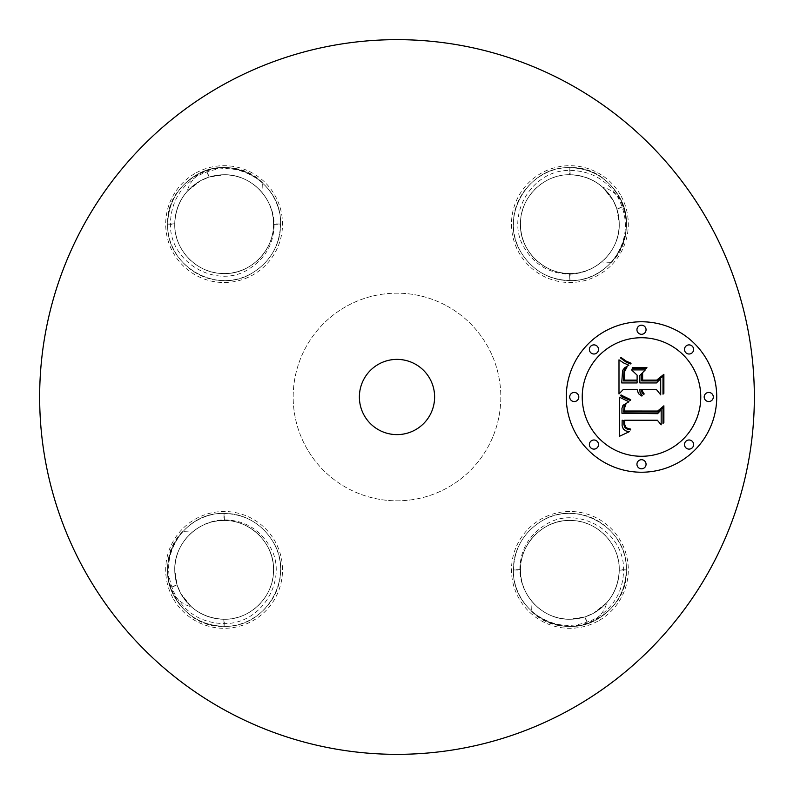 <?xml version="1.0" encoding="UTF-8"?>
<svg xmlns="http://www.w3.org/2000/svg" width="794" height="794" viewBox="0 0 794 794"><rect width="100%" height="100%" fill="white"/><g stroke="black" fill="none" stroke-linecap="round" stroke-linejoin="round"><path stroke-width="0.6" stroke-dasharray="3.97 2.98" d="M526.561 247.778A49.377 49.377 0 0 1 546.222 180.784A49.377 49.377 0 0 1 613.216 200.435A49.377 49.377 0 0 1 593.565 267.439A49.377 49.377 0 0 1 526.561 247.778M616.948 209.159L623.548 206.678L616.749 208.544L613.216 200.435C603.49 184.069 589.158 175.504 570.211 174.74C543.781 173.826 519.772 197.666 520.517 224.107C519.772 250.378 543.453 274.039 569.566 273.483C596.096 274.357 619.975 250.537 619.26 224.107L616.948 209.159L613.216 200.435L602.666 187.185L613.216 200.435C617.216 207.83 619.231 215.72 619.26 224.107C620.025 250.606 595.897 274.406 569.566 273.483C542.729 273.93 519.256 249.078 520.517 224.107C519.752 197.617 543.88 173.817 570.211 174.74C589.376 175.722 603.708 184.287 613.216 200.435C617.216 207.83 619.231 215.72 619.26 224.107C619.241 215.74 617.226 207.849 613.216 200.435C617.216 207.83 619.231 215.72 619.26 224.107C619.241 215.74 617.226 207.849 613.216 200.435C617.216 207.83 619.231 215.72 619.26 224.107C618.744 241.991 611.043 255.926 596.145 265.93C588.314 271.052 579.66 273.791 570.181 274.138C550.54 274.029 535.444 265.553 524.884 248.701C504.627 218.221 530.025 169.866 569.764 170.402C590.885 170.779 607.003 179.901 618.129 197.756C629.692 220.464 627.439 241.991 611.37 262.367C645.155 229.645 617.345 165.202 569.894 167.683C528.04 165.896 498.553 216.97 521.023 252.323C532.288 270.426 548.575 279.835 569.894 280.53C611.737 282.327 641.224 231.243 618.754 195.9C607.489 177.796 591.202 168.388 569.894 167.683C528.04 165.896 498.553 216.97 521.023 252.323C532.288 270.426 548.575 279.835 569.894 280.53C606.854 281.86 636.242 241.426 623.548 206.678A29.477 29.477 0 0 0 602.666 187.185M616.749 208.544L619.26 224.107C620.005 250.557 595.996 274.396 569.566 273.483C542.729 273.93 519.256 249.078 520.517 224.107C519.752 250.606 543.88 274.406 570.211 273.483C596.522 273.99 619.955 250.299 619.26 224.107C620.025 250.219 596.453 274.039 570.211 273.483C543.126 274.287 519.236 249.326 520.517 224.107C519.772 197.845 543.453 174.184 569.566 174.74C543.324 174.184 519.752 198.004 520.517 224.107C519.752 197.617 543.88 173.817 570.211 174.74C589.376 175.722 603.708 184.287 613.216 200.435C617.216 207.83 619.231 215.72 619.26 224.107C620.005 250.557 595.996 274.396 569.566 273.483C542.729 273.93 519.256 249.078 520.517 224.107C519.772 250.378 543.453 274.039 569.566 273.483C595.996 274.396 620.005 250.557 619.26 224.107C620.025 250.219 596.453 274.039 570.211 273.483C543.126 274.287 519.236 249.326 520.517 224.107C519.772 197.666 543.781 173.826 570.211 174.74C589.376 175.722 603.708 184.287 613.216 200.435C617.216 207.83 619.231 215.72 619.26 224.107C620.025 250.219 596.453 274.039 570.211 273.483C543.116 274.287 519.236 249.326 520.517 224.107C519.752 198.004 543.324 174.184 569.566 174.74C589.029 175.514 603.579 184.079 613.216 200.435C617.216 207.83 619.231 215.72 619.26 224.107C620.005 250.557 595.996 274.396 569.566 273.483C542.729 273.93 519.256 249.078 520.517 224.107C519.772 197.666 543.781 173.826 570.211 174.74C589.376 175.722 603.708 184.287 613.216 200.435C617.216 207.83 619.231 215.72 619.26 224.107C620.025 250.219 596.453 274.039 570.211 273.483C543.126 274.287 519.236 249.326 520.517 224.107C519.752 198.004 543.324 174.184 569.566 174.74C589.029 175.514 603.579 184.079 613.216 200.435C617.216 207.83 619.231 215.72 619.26 224.107C620.005 250.557 595.996 274.396 569.566 273.483C542.729 273.93 519.256 249.078 520.517 224.107C519.772 197.666 543.781 173.826 570.211 174.74C589.376 175.722 603.708 184.287 613.216 200.435C617.216 207.83 619.231 215.72 619.26 224.107C620.025 250.219 596.453 274.039 570.211 273.483C543.126 274.287 519.236 249.326 520.517 224.107C519.752 198.004 543.324 174.184 569.566 174.74C589.029 175.514 603.579 184.079 613.216 200.435C617.216 207.83 619.231 215.72 619.26 224.107C620.005 250.557 595.996 274.396 569.566 273.483C542.729 273.93 519.256 249.078 520.517 224.107C519.772 197.666 543.781 173.826 570.211 174.74C589.406 175.673 603.738 184.238 613.216 200.435C617.216 207.83 619.231 215.72 619.26 224.107C620.025 250.219 596.453 274.039 570.211 273.483C543.126 274.287 519.236 249.326 520.517 224.107C519.752 198.004 543.324 174.184 569.566 174.74C589.029 175.514 603.579 184.079 613.216 200.435C603.331 183.851 588.781 175.285 569.566 174.74C589.029 175.514 603.579 184.079 613.216 200.435C617.216 207.83 619.231 215.72 619.26 224.107C618.973 239.341 613.057 251.976 601.515 262.02L611.37 262.367M569.894 280.53L569.566 273.483L569.894 280.53C611.737 282.327 641.224 231.243 618.754 195.9C607.489 177.796 591.202 168.388 569.894 167.683C528.04 165.896 498.553 216.97 521.023 252.323C532.288 270.426 548.575 279.835 569.894 280.53C611.737 282.327 641.224 231.243 618.754 195.9C607.489 177.796 591.202 168.388 569.894 167.683C528.04 165.896 498.553 216.97 521.023 252.323C532.288 270.426 548.575 279.835 569.894 280.53C611.737 282.327 641.224 231.243 618.754 195.9C607.489 177.796 591.202 168.388 569.894 167.683C528.04 165.896 498.553 216.97 521.023 252.323C532.288 270.426 548.575 279.835 569.894 280.53C611.737 282.327 641.224 231.243 618.754 195.9C607.489 177.796 591.202 168.388 569.894 167.683C528.04 165.896 498.553 216.97 521.023 252.323C532.288 270.426 548.575 279.835 569.894 280.53C611.737 282.327 641.224 231.243 618.754 195.9C607.489 177.796 591.202 168.388 569.894 167.683C539.702 166.939 512.716 193.925 513.47 224.107C512.716 254.298 539.702 281.284 569.894 280.53C600.075 281.284 627.062 254.298 626.317 224.107C627.062 193.925 600.075 166.939 569.894 167.683C539.702 166.939 512.716 193.925 513.47 224.107C512.716 254.298 539.702 281.284 569.894 280.53L570.211 273.483M569.764 170.402L570.211 174.74C543.781 173.826 519.772 197.666 520.517 224.107C519.752 198.004 543.324 174.184 569.566 174.74C589.039 175.444 603.589 184.019 613.216 200.435C603.708 184.287 589.376 175.722 570.211 174.74L569.894 167.683L569.566 174.74M596.145 265.93A49.377 49.377 0 0 0 601.515 262.02M621.146 196.108A58.399 58.399 0 0 1 597.892 275.359A58.399 58.399 0 0 1 518.641 252.115A58.399 58.399 0 0 1 541.885 172.854A58.399 58.399 0 0 1 621.146 196.108M225.675 710.6A357.35 357.35 0 0 1 83.4 225.675A357.35 357.35 0 0 1 568.325 83.4A357.35 357.35 0 0 1 710.6 568.325A357.35 357.35 0 0 1 225.675 710.6M446.774 305.889A103.816 103.816 0 0 1 488.112 446.774A103.816 103.816 0 0 1 347.226 488.112A103.816 103.816 0 0 1 305.889 347.226A103.816 103.816 0 0 1 446.774 305.889A103.816 103.816 0 0 1 488.112 446.774A103.816 103.816 0 0 1 347.226 488.112A103.816 103.816 0 0 1 305.889 347.226A103.816 103.816 0 0 1 446.774 305.889M597.892 621.146A58.399 58.399 0 0 1 518.641 597.892A58.399 58.399 0 0 1 541.885 518.641A58.399 58.399 0 0 1 621.146 541.885A58.399 58.399 0 0 1 597.892 621.146M172.854 597.892A58.399 58.399 0 0 1 196.108 518.641A58.399 58.399 0 0 1 275.359 541.885A58.399 58.399 0 0 1 252.115 621.146A58.399 58.399 0 0 1 172.854 597.892M196.108 172.854A58.399 58.399 0 0 1 275.359 196.108A58.399 58.399 0 0 1 252.115 275.359A58.399 58.399 0 0 1 172.854 252.115A58.399 58.399 0 0 1 196.108 172.854M531.98 601.515A49.377 49.377 0 0 1 528.07 596.145C522.948 588.314 520.209 579.66 519.862 570.181C519.971 550.54 528.447 535.444 545.299 524.884C575.779 504.627 624.134 530.025 623.598 569.764C623.221 590.885 614.099 607.003 596.244 618.129C573.536 629.692 552.009 627.439 531.633 611.37L531.98 601.515C542.024 613.057 554.659 618.973 569.894 619.26C578.26 619.241 586.151 617.226 593.565 613.216A49.377 49.377 0 0 1 526.561 593.565A49.377 49.377 0 0 1 546.222 526.561A49.377 49.377 0 0 1 613.216 546.222A49.377 49.377 0 0 1 593.565 613.216C586.171 617.216 578.28 619.231 569.894 619.26C578.26 619.241 586.151 617.226 593.565 613.216C586.171 617.216 578.28 619.231 569.894 619.26C552.009 618.744 538.074 611.043 528.07 596.145M192.485 531.98A49.377 49.377 0 0 1 197.855 528.07C205.686 522.948 214.34 520.209 223.819 519.862C243.46 519.971 258.556 528.447 269.116 545.299C289.373 575.779 263.975 624.134 224.236 623.598C203.115 623.221 186.997 614.099 175.871 596.244C164.308 573.536 166.561 552.009 182.63 531.633L192.485 531.98C180.943 542.024 175.027 554.659 174.74 569.894C174.759 578.26 176.774 586.151 180.784 593.565A49.377 49.377 0 0 1 200.435 526.561A49.377 49.377 0 0 1 267.439 546.222A49.377 49.377 0 0 1 247.778 613.216A49.377 49.377 0 0 1 180.784 593.565C176.784 586.171 174.769 578.28 174.74 569.894C174.759 578.26 176.774 586.151 180.784 593.565C176.784 586.171 174.769 578.28 174.74 569.894C175.256 552.009 182.957 538.074 197.855 528.07M262.02 192.485A49.377 49.377 0 0 1 265.93 197.855C271.052 205.686 273.791 214.34 274.138 223.819C274.029 243.46 265.553 258.556 248.701 269.116C218.221 289.373 169.866 263.975 170.402 224.236C170.779 203.115 179.901 186.997 197.756 175.871C220.464 164.308 241.991 166.561 262.367 182.63L262.02 192.485C251.976 180.943 239.341 175.027 224.107 174.74C215.74 174.759 207.849 176.774 200.435 180.784A49.377 49.377 0 0 1 267.439 200.435A49.377 49.377 0 0 1 247.778 267.439A49.377 49.377 0 0 1 180.784 247.778A49.377 49.377 0 0 1 200.435 180.784C207.83 176.784 215.72 174.769 224.107 174.74C215.74 174.759 207.849 176.774 200.435 180.784C207.83 176.784 215.72 174.769 224.107 174.74C241.991 175.256 255.926 182.957 265.93 197.855M415.034 363.989A37.616 37.616 0 0 1 430.011 415.034A37.616 37.616 0 0 1 378.966 430.011A37.616 37.616 0 0 1 363.989 378.966A37.616 37.616 0 0 1 415.034 363.989M262.367 182.63C229.645 148.845 165.202 176.655 167.683 224.107C166.939 254.298 193.925 281.284 224.107 280.53C254.298 281.284 281.284 254.298 280.53 224.107C282.327 182.263 231.243 152.776 195.9 175.246C177.796 186.511 168.388 202.798 167.683 224.107C166.939 254.298 193.925 281.284 224.107 280.53C254.298 281.284 281.284 254.298 280.53 224.107C281.284 193.925 254.298 166.939 224.107 167.683C193.925 166.939 166.939 193.925 167.683 224.107L174.74 224.434C175.514 204.971 184.079 190.421 200.435 180.784L209.159 177.052L224.107 174.74C250.606 173.975 274.406 198.103 273.483 224.434C274.396 198.004 250.557 173.995 224.107 174.74L208.544 177.251L200.435 180.784C207.83 176.784 215.72 174.769 224.107 174.74C215.72 174.769 207.83 176.784 200.435 180.784C207.83 176.784 215.72 174.769 224.107 174.74C215.72 174.769 207.83 176.784 200.435 180.784C207.83 176.784 215.72 174.769 224.107 174.74C215.72 174.769 207.83 176.784 200.435 180.784C207.83 176.784 215.72 174.769 224.107 174.74C215.72 174.769 207.83 176.784 200.435 180.784C207.83 176.784 215.72 174.769 224.107 174.74C215.72 174.769 207.83 176.784 200.435 180.784C207.83 176.784 215.72 174.769 224.107 174.74C250.219 173.975 274.039 197.547 273.483 223.789C274.287 250.874 249.326 274.764 224.107 273.483C250.606 274.248 274.406 250.12 273.483 223.789C274.039 197.547 250.219 173.975 224.107 174.74C250.557 173.995 274.396 198.004 273.483 224.434C273.93 251.271 249.078 274.744 224.107 273.483C197.845 274.228 174.184 250.547 174.74 224.434C175.444 204.961 184.019 190.411 200.435 180.784C183.851 190.669 175.285 205.219 174.74 224.434C174.184 250.676 198.004 274.248 224.107 273.483C197.617 274.248 173.817 250.12 174.74 223.789C175.663 204.594 184.238 190.262 200.435 180.784C184.069 190.51 175.504 204.842 174.74 223.789C173.826 250.219 197.666 274.228 224.107 273.483C250.378 274.228 274.039 250.547 273.483 224.434C273.93 251.271 249.078 274.744 224.107 273.483C197.617 274.248 173.817 250.12 174.74 223.789C175.722 204.624 184.287 190.292 200.435 180.784L187.185 191.334A29.477 29.477 0 0 1 206.678 170.452L208.544 177.251M182.63 531.633C148.845 564.355 176.655 628.798 224.107 626.317C254.298 627.062 281.284 600.075 280.53 569.894C281.284 539.702 254.298 512.716 224.107 513.47C182.263 511.673 152.776 562.757 175.246 598.1C186.511 616.204 202.798 625.612 224.107 626.317C254.298 627.062 281.284 600.075 280.53 569.894C281.284 539.702 254.298 512.716 224.107 513.47C193.925 512.716 166.939 539.702 167.683 569.894C166.939 600.075 193.925 627.062 224.107 626.317L224.434 619.26C204.971 618.486 190.421 609.921 180.784 593.565L177.052 584.841L174.74 569.894C173.975 543.394 198.103 519.594 224.434 520.517C198.004 519.604 173.995 543.443 174.74 569.894L177.251 585.456L180.784 593.565C176.784 586.171 174.769 578.28 174.74 569.894C174.769 578.28 176.784 586.171 180.784 593.565C176.784 586.171 174.769 578.28 174.74 569.894C174.769 578.28 176.784 586.171 180.784 593.565C176.784 586.171 174.769 578.28 174.74 569.894C174.769 578.28 176.784 586.171 180.784 593.565C176.784 586.171 174.769 578.28 174.74 569.894C174.769 578.28 176.784 586.171 180.784 593.565C176.784 586.171 174.769 578.28 174.74 569.894C174.769 578.28 176.784 586.171 180.784 593.565C176.784 586.171 174.769 578.28 174.74 569.894C173.975 543.781 197.547 519.961 223.789 520.517C250.874 519.713 274.764 544.674 273.483 569.894C274.248 543.394 250.12 519.594 223.789 520.517C197.547 519.961 173.975 543.781 174.74 569.894C173.995 543.443 198.004 519.604 224.434 520.517C251.271 520.07 274.744 544.922 273.483 569.894C274.228 596.155 250.547 619.816 224.434 619.26C204.961 618.556 190.411 609.981 180.784 593.565C190.669 610.149 205.219 618.715 224.434 619.26C250.676 619.816 274.248 595.996 273.483 569.894C274.248 596.383 250.12 620.183 223.789 619.26C204.594 618.337 190.262 609.762 180.784 593.565C190.51 609.931 204.842 618.496 223.789 619.26C250.219 620.174 274.228 596.334 273.483 569.894C274.228 543.622 250.547 519.961 224.434 520.517C251.271 520.07 274.744 544.922 273.483 569.894C274.248 596.383 250.12 620.183 223.789 619.26C204.624 618.278 190.292 609.713 180.784 593.565L191.334 606.814A29.477 29.477 0 0 1 170.452 587.322L177.251 585.456M531.633 611.37C564.355 645.155 628.798 617.345 626.317 569.894C627.062 539.702 600.075 512.716 569.894 513.47C539.702 512.716 512.716 539.702 513.47 569.894C511.673 611.737 562.757 641.224 598.1 618.754C616.204 607.489 625.612 591.202 626.317 569.894C627.062 539.702 600.075 512.716 569.894 513.47C539.702 512.716 512.716 539.702 513.47 569.894C512.716 600.075 539.702 627.062 569.894 626.317C600.075 627.062 627.062 600.075 626.317 569.894L619.26 569.566C618.486 589.029 609.921 603.579 593.565 613.216L584.841 616.948L569.894 619.26C543.394 620.025 519.594 595.897 520.517 569.566C519.604 595.996 543.443 620.005 569.894 619.26L585.456 616.749L593.565 613.216C586.171 617.216 578.28 619.231 569.894 619.26C578.28 619.231 586.171 617.216 593.565 613.216C586.171 617.216 578.28 619.231 569.894 619.26C578.28 619.231 586.171 617.216 593.565 613.216C586.171 617.216 578.28 619.231 569.894 619.26C578.28 619.231 586.171 617.216 593.565 613.216C586.171 617.216 578.28 619.231 569.894 619.26C578.28 619.231 586.171 617.216 593.565 613.216C586.171 617.216 578.28 619.231 569.894 619.26C578.28 619.231 586.171 617.216 593.565 613.216C586.171 617.216 578.28 619.231 569.894 619.26C543.781 620.025 519.961 596.453 520.517 570.211C519.713 543.126 544.674 519.236 569.894 520.517C543.394 519.752 519.594 543.88 520.517 570.211C519.961 596.453 543.781 620.025 569.894 619.26C543.443 620.005 519.604 595.996 520.517 569.566C520.07 542.729 544.922 519.256 569.894 520.517C596.155 519.772 619.816 543.453 619.26 569.566C618.556 589.039 609.981 603.589 593.565 613.216C610.149 603.331 618.715 588.781 619.26 569.566C619.816 543.324 595.996 519.752 569.894 520.517C596.383 519.752 620.183 543.88 619.26 570.211C618.337 589.406 609.762 603.738 593.565 613.216C609.931 603.49 618.496 589.158 619.26 570.211C620.174 543.781 596.334 519.772 569.894 520.517C543.622 519.772 519.961 543.453 520.517 569.566C520.07 542.729 544.922 519.256 569.894 520.517C596.383 519.752 620.183 543.88 619.26 570.211C618.278 589.376 609.713 603.708 593.565 613.216L606.814 602.666A29.477 29.477 0 0 1 587.322 623.548L585.456 616.749M606.814 602.666L593.565 613.216C609.713 603.708 618.278 589.376 619.26 570.211C620.174 543.781 596.334 519.772 569.894 520.517C544.922 519.256 520.07 542.729 520.517 569.566C519.604 595.996 543.443 620.005 569.894 619.26C543.781 620.025 519.961 596.453 520.517 570.211C519.713 543.126 544.674 519.236 569.894 520.517C595.996 519.752 619.816 543.324 619.26 569.566C618.486 589.029 609.921 603.579 593.565 613.216C609.713 603.708 618.278 589.376 619.26 570.211C620.174 543.781 596.334 519.772 569.894 520.517C544.922 519.256 520.07 542.729 520.517 569.566C519.604 595.996 543.443 620.005 569.894 619.26C543.781 620.025 519.961 596.453 520.517 570.211C519.713 543.116 544.674 519.236 569.894 520.517C595.996 519.752 619.816 543.324 619.26 569.566C618.486 589.029 609.921 603.579 593.565 613.216C609.713 603.708 618.278 589.376 619.26 570.211C620.174 543.781 596.334 519.772 569.894 520.517C544.922 519.256 520.07 542.729 520.517 569.566C519.604 595.996 543.443 620.005 569.894 619.26C543.781 620.025 519.961 596.453 520.517 570.211C519.713 543.126 544.674 519.236 569.894 520.517C595.996 519.752 619.816 543.324 619.26 569.566C618.486 589.029 609.921 603.579 593.565 613.216C609.713 603.708 618.278 589.376 619.26 570.211C620.174 543.781 596.334 519.772 569.894 520.517C543.622 519.772 519.961 543.453 520.517 569.566L513.47 569.894L520.517 570.211C519.713 543.126 544.674 519.236 569.894 520.517C595.996 519.752 619.816 543.324 619.26 569.566C618.486 589.029 609.921 603.579 593.565 613.216C609.713 603.708 618.278 589.376 619.26 570.211L626.317 569.894C628.104 528.04 577.03 498.553 541.677 521.023C523.574 532.288 514.165 548.575 513.47 569.894C511.673 611.737 562.757 641.224 598.1 618.754C616.204 607.489 625.612 591.202 626.317 569.894C628.104 528.04 577.03 498.553 541.677 521.023C523.574 532.288 514.165 548.575 513.47 569.894C511.673 611.737 562.757 641.224 598.1 618.754C616.204 607.489 625.612 591.202 626.317 569.894C628.104 528.04 577.03 498.553 541.677 521.023C523.574 532.288 514.165 548.575 513.47 569.894C511.673 611.737 562.757 641.224 598.1 618.754C616.204 607.489 625.612 591.202 626.317 569.894C628.104 528.04 577.03 498.553 541.677 521.023C523.574 532.288 514.165 548.575 513.47 569.894C511.673 611.737 562.757 641.224 598.1 618.754C616.204 607.489 625.612 591.202 626.317 569.894C628.104 528.04 577.03 498.553 541.677 521.023C523.574 532.288 514.165 548.575 513.47 569.894C511.673 611.737 562.757 641.224 598.1 618.754C616.204 607.489 625.612 591.202 626.317 569.894C628.104 528.04 577.03 498.553 541.677 521.023C523.574 532.288 514.165 548.575 513.47 569.894C512.14 606.854 552.574 636.242 587.322 623.548L584.841 616.948M520.517 570.211C519.961 596.453 543.781 620.025 569.894 619.26C543.443 620.005 519.604 595.996 520.517 569.566C520.07 542.729 544.922 519.256 569.894 520.517C544.674 519.236 519.713 543.126 520.517 570.211C520.01 596.522 543.701 619.955 569.894 619.26C543.463 619.975 519.643 596.096 520.517 569.566L513.47 569.894M619.26 569.566C619.816 543.324 595.996 519.752 569.894 520.517C596.334 519.772 620.174 543.781 619.26 570.211L623.598 569.764M191.334 606.814L180.784 593.565C190.292 609.713 204.624 618.278 223.789 619.26C250.219 620.174 274.228 596.334 273.483 569.894C274.744 544.922 251.271 520.07 224.434 520.517C198.004 519.604 173.995 543.443 174.74 569.894C173.975 543.781 197.547 519.961 223.789 520.517C250.874 519.713 274.764 544.674 273.483 569.894C274.248 595.996 250.676 619.816 224.434 619.26C204.971 618.486 190.421 609.921 180.784 593.565C190.292 609.713 204.624 618.278 223.789 619.26C250.219 620.174 274.228 596.334 273.483 569.894C274.744 544.922 251.271 520.07 224.434 520.517C198.004 519.604 173.995 543.443 174.74 569.894C173.975 543.781 197.547 519.961 223.789 520.517C250.884 519.713 274.764 544.674 273.483 569.894C274.248 595.996 250.676 619.816 224.434 619.26C204.971 618.486 190.421 609.921 180.784 593.565C190.292 609.713 204.624 618.278 223.789 619.26C250.219 620.174 274.228 596.334 273.483 569.894C274.744 544.922 251.271 520.07 224.434 520.517C198.004 519.604 173.995 543.443 174.74 569.894C173.975 543.781 197.547 519.961 223.789 520.517C250.874 519.713 274.764 544.674 273.483 569.894C274.248 595.996 250.676 619.816 224.434 619.26C204.971 618.486 190.421 609.921 180.784 593.565C190.292 609.713 204.624 618.278 223.789 619.26C250.219 620.174 274.228 596.334 273.483 569.894C274.228 543.622 250.547 519.961 224.434 520.517L224.107 513.47L223.789 520.517C250.874 519.713 274.764 544.674 273.483 569.894C274.248 595.996 250.676 619.816 224.434 619.26C204.971 618.486 190.421 609.921 180.784 593.565C190.292 609.713 204.624 618.278 223.789 619.26L224.107 626.317C265.96 628.104 295.447 577.03 272.977 541.677C261.712 523.574 245.425 514.165 224.107 513.47C182.263 511.673 152.776 562.757 175.246 598.1C186.511 616.204 202.798 625.612 224.107 626.317C265.96 628.104 295.447 577.03 272.977 541.677C261.712 523.574 245.425 514.165 224.107 513.47C182.263 511.673 152.776 562.757 175.246 598.1C186.511 616.204 202.798 625.612 224.107 626.317C265.96 628.104 295.447 577.03 272.977 541.677C261.712 523.574 245.425 514.165 224.107 513.47C182.263 511.673 152.776 562.757 175.246 598.1C186.511 616.204 202.798 625.612 224.107 626.317C265.96 628.104 295.447 577.03 272.977 541.677C261.712 523.574 245.425 514.165 224.107 513.47C182.263 511.673 152.776 562.757 175.246 598.1C186.511 616.204 202.798 625.612 224.107 626.317C265.96 628.104 295.447 577.03 272.977 541.677C261.712 523.574 245.425 514.165 224.107 513.47C182.263 511.673 152.776 562.757 175.246 598.1C186.511 616.204 202.798 625.612 224.107 626.317C265.96 628.104 295.447 577.03 272.977 541.677C261.712 523.574 245.425 514.165 224.107 513.47C187.146 512.14 157.758 552.574 170.452 587.322L177.052 584.841M223.789 520.517C197.547 519.961 173.975 543.781 174.74 569.894C173.995 543.443 198.004 519.604 224.434 520.517C251.271 520.07 274.744 544.922 273.483 569.894C274.764 544.674 250.874 519.713 223.789 520.517C197.478 520.01 174.045 543.701 174.74 569.894C174.025 543.463 197.905 519.643 224.434 520.517L224.107 513.47M224.434 619.26C250.676 619.816 274.248 595.996 273.483 569.894C274.228 596.334 250.219 620.174 223.789 619.26L224.236 623.598M187.185 191.334L200.435 180.784C184.287 190.292 175.722 204.624 174.74 223.789C173.826 250.219 197.666 274.228 224.107 273.483C249.078 274.744 273.93 251.271 273.483 224.434C274.396 198.004 250.557 173.995 224.107 174.74C250.219 173.975 274.039 197.547 273.483 223.789C274.287 250.874 249.326 274.764 224.107 273.483C198.004 274.248 174.184 250.676 174.74 224.434C175.514 204.971 184.079 190.421 200.435 180.784C184.287 190.292 175.722 204.624 174.74 223.789C173.826 250.219 197.666 274.228 224.107 273.483C249.078 274.744 273.93 251.271 273.483 224.434C274.396 198.004 250.557 173.995 224.107 174.74C250.219 173.975 274.039 197.547 273.483 223.789C274.287 250.884 249.326 274.764 224.107 273.483C198.004 274.248 174.184 250.676 174.74 224.434C175.514 204.971 184.079 190.421 200.435 180.784C184.287 190.292 175.722 204.624 174.74 223.789C173.826 250.219 197.666 274.228 224.107 273.483C249.078 274.744 273.93 251.271 273.483 224.434C274.396 198.004 250.557 173.995 224.107 174.74C250.219 173.975 274.039 197.547 273.483 223.789C274.287 250.874 249.326 274.764 224.107 273.483C198.004 274.248 174.184 250.676 174.74 224.434C175.514 204.971 184.079 190.421 200.435 180.784C184.287 190.292 175.722 204.624 174.74 223.789C173.826 250.219 197.666 274.228 224.107 273.483C250.378 274.228 274.039 250.547 273.483 224.434L280.53 224.107L273.483 223.789C274.287 250.874 249.326 274.764 224.107 273.483C198.004 274.248 174.184 250.676 174.74 224.434C175.514 204.971 184.079 190.421 200.435 180.784C184.287 190.292 175.722 204.624 174.74 223.789L167.683 224.107C165.896 265.96 216.97 295.447 252.323 272.977C270.426 261.712 279.835 245.425 280.53 224.107C282.327 182.263 231.243 152.776 195.9 175.246C177.796 186.511 168.388 202.798 167.683 224.107C165.896 265.96 216.97 295.447 252.323 272.977C270.426 261.712 279.835 245.425 280.53 224.107C282.327 182.263 231.243 152.776 195.9 175.246C177.796 186.511 168.388 202.798 167.683 224.107C165.896 265.96 216.97 295.447 252.323 272.977C270.426 261.712 279.835 245.425 280.53 224.107C282.327 182.263 231.243 152.776 195.9 175.246C177.796 186.511 168.388 202.798 167.683 224.107C165.896 265.96 216.97 295.447 252.323 272.977C270.426 261.712 279.835 245.425 280.53 224.107C282.327 182.263 231.243 152.776 195.9 175.246C177.796 186.511 168.388 202.798 167.683 224.107C165.896 265.96 216.97 295.447 252.323 272.977C270.426 261.712 279.835 245.425 280.53 224.107C282.327 182.263 231.243 152.776 195.9 175.246C177.796 186.511 168.388 202.798 167.683 224.107C165.896 265.96 216.97 295.447 252.323 272.977C270.426 261.712 279.835 245.425 280.53 224.107C281.86 187.146 241.426 157.758 206.678 170.452L209.159 177.052M273.483 223.789C274.039 197.547 250.219 173.975 224.107 174.74C250.557 173.995 274.396 198.004 273.483 224.434C273.93 251.271 249.078 274.744 224.107 273.483C249.326 274.764 274.287 250.874 273.483 223.789C273.99 197.478 250.299 174.045 224.107 174.74C250.537 174.025 274.357 197.905 273.483 224.434L280.53 224.107M174.74 224.434C174.184 250.676 198.004 274.248 224.107 273.483C197.666 274.228 173.826 250.219 174.74 223.789L170.402 224.236M623.24 389.517L618.992 393.953L618.992 359.831L623.568 362.918L628.858 365.22L624.63 367.801L622.595 370.47L621.722 382.936L637.116 382.936L637.116 380.931L623.538 380.931L623.955 371.076L625.106 368.714L626.883 367.255L624.6 371.592L624.421 380.108L637.116 380.108L637.116 375.145L631.558 369.885L645.333 369.885L639.875 375.413L639.875 382.936L656.44 382.936L660.717 378.728L660.717 394.876L656.44 389.517L642.306 389.517L642.783 391.889L644.212 393.953L643.527 394.578L641.949 392.355L641.423 389.517L639.875 389.517L640.033 392.266L642.306 395.789L641.78 396.027L638.475 393.655L637.116 389.517L623.24 389.517M619.33 436.363L618.992 396.98L628.957 401.744L622.992 405.317L621.95 408.324L621.96 413.287L657.591 413.674L661.174 409.803L661.174 424.82L657.333 420.224L624.62 420.224L624.709 424.413L625.662 427.063L627.756 428.512L630.605 429.068L630.605 429.921L627.339 429.246L624.957 427.589L623.866 424.611L623.766 420.582L622.149 420.224L622.109 425.743L623.35 429.127L626 430.983L629.513 431.599L619.33 436.363M632.213 368.347L632.709 367.483L646.911 367.483L646.415 368.347L632.213 368.347M620.61 395.73L621.067 394.906L630.664 399.67L630.376 400.523L620.61 395.73M620.442 357.915L620.997 357.33L626.258 361.161L631.061 363.245L630.605 363.94L626.496 362.372L620.442 357.915M625.9 403.838L624.699 407.65L624.63 411.014L657.69 411.044L663.873 405.823L663.873 422.616L662.99 423.381L662.99 407.63L657.958 412.036L623.697 412.036L624.074 406.022L625.9 403.838M641.751 374.321L642.634 373.369L642.634 380.108L656.707 380.108L663.873 374.321L663.873 393.358L662.99 394.181L662.99 376.167L657.104 380.931L641.751 380.931L641.751 374.321M641.502 321.769A75.231 75.231 0 0 0 566.271 397A75.231 75.231 0 0 0 641.502 472.232A75.231 75.231 0 0 0 716.734 397A75.231 75.231 0 0 0 641.502 321.769M641.502 456.272A59.272 59.272 0 0 0 700.774 397A59.272 59.272 0 0 0 641.502 337.728A59.272 59.272 0 0 0 582.23 397A59.272 59.272 0 0 0 641.502 456.272M574.251 401.556A4.556 4.556 0 0 0 578.806 397A4.556 4.556 0 0 0 574.251 392.444A4.556 4.556 0 0 0 569.695 397A4.556 4.556 0 0 0 574.251 401.556M641.502 334.304A4.556 4.556 0 0 0 646.058 329.748A4.556 4.556 0 0 0 641.502 325.193A4.556 4.556 0 0 0 636.947 329.748A4.556 4.556 0 0 0 641.502 334.304M593.952 354.005A4.556 4.556 0 0 0 598.507 349.449A4.556 4.556 0 0 0 593.952 344.884A4.556 4.556 0 0 0 589.386 349.449A4.556 4.556 0 0 0 593.952 354.005M708.754 401.556A4.556 4.556 0 0 0 713.31 397A4.556 4.556 0 0 0 708.754 392.444A4.556 4.556 0 0 0 704.199 397A4.556 4.556 0 0 0 708.754 401.556M689.053 354.005A4.556 4.556 0 0 0 693.619 349.449A4.556 4.556 0 0 0 689.053 344.884A4.556 4.556 0 0 0 684.497 349.449A4.556 4.556 0 0 0 689.053 354.005M641.502 459.696A4.556 4.556 0 0 0 636.947 464.252A4.556 4.556 0 0 0 641.502 468.807A4.556 4.556 0 0 0 646.058 464.252A4.556 4.556 0 0 0 641.502 459.696M593.952 439.995A4.556 4.556 0 0 0 589.386 444.551A4.556 4.556 0 0 0 593.952 449.116A4.556 4.556 0 0 0 598.507 444.551A4.556 4.556 0 0 0 593.952 439.995M689.053 439.995A4.556 4.556 0 0 0 684.497 444.551A4.556 4.556 0 0 0 689.053 449.116A4.556 4.556 0 0 0 693.619 444.551A4.556 4.556 0 0 0 689.053 439.995M619.26 570.211L626.317 569.894L619.26 570.211M223.789 619.26L224.107 626.317L223.789 619.26M174.74 223.789L167.683 224.107L174.74 223.789"/><path stroke-width="1.19" d="M225.675 710.6A357.35 357.35 0 0 1 83.4 225.675A357.35 357.35 0 0 1 568.325 83.4A357.35 357.35 0 0 1 710.6 568.325A357.35 357.35 0 0 1 225.675 710.6M415.034 363.989A37.616 37.616 0 0 1 430.011 415.034A37.616 37.616 0 0 1 378.966 430.011A37.616 37.616 0 0 1 363.989 378.966A37.616 37.616 0 0 1 415.034 363.989M641.502 321.769A75.231 75.231 0 0 1 716.734 397A75.231 75.231 0 0 1 641.502 472.232A75.231 75.231 0 0 1 566.271 397A75.231 75.231 0 0 1 641.502 321.769M641.502 337.728A59.272 59.272 0 0 1 700.774 397A59.272 59.272 0 0 1 641.502 456.272A59.272 59.272 0 0 1 582.23 397A59.272 59.272 0 0 1 641.502 337.728M619.469 397.228L628.957 401.744L622.992 405.317L621.95 408.324L621.96 413.287L657.591 413.674L661.174 409.803L661.174 424.82L657.333 420.224L624.62 420.224L624.709 424.413L625.662 427.063L627.756 428.512L630.605 429.068L630.605 429.921L627.339 429.246L624.957 427.589L623.866 424.611L623.766 420.582L622.149 420.224L622.109 425.743L623.35 429.127L626 430.983L629.513 431.599L619.33 436.363L619.469 397.228M621.682 395.362L630.664 399.67L630.376 400.523L622.575 397.099L620.61 395.73L621.067 394.906L621.682 395.362M625.88 404.196L624.699 407.65L624.63 411.014L657.69 411.044L663.873 405.823L663.873 422.616L662.99 423.381L662.99 407.63L657.958 412.036L623.697 412.036L624.074 406.022L625.88 404.196M618.992 359.831L623.568 362.918L628.858 365.22L624.63 367.801L622.595 370.47L621.722 382.936L637.116 382.936L637.116 380.931L623.538 380.931L623.955 371.076L625.106 368.714L626.883 367.255L624.6 371.592L624.421 380.108L637.116 380.108L637.116 375.145L631.558 369.885L645.333 369.885L639.875 375.413L639.875 382.936L656.44 382.936L660.717 378.728L660.717 394.876L656.44 389.517L642.306 389.517L642.783 391.889L644.212 393.953L643.527 394.578L641.949 392.355L641.423 389.517L639.875 389.517L640.033 392.266L642.306 395.789L641.78 396.027L638.475 393.655L637.116 389.517L623.24 389.517L618.992 393.953L618.992 359.831M622.089 358.233L626.258 361.161L631.061 363.245L630.605 363.94L626.496 362.372L620.442 357.915L620.997 357.33L622.089 358.233M646.911 367.483L646.415 368.347L632.213 368.347L632.709 367.483L646.911 367.483M642.634 380.108L656.707 380.108L663.873 374.321L663.873 393.358L662.99 394.181L662.99 376.167L657.104 380.931L641.751 380.931L641.751 374.321L642.634 373.369L642.634 380.108M574.251 392.444A4.556 4.556 0 0 1 578.806 397A4.556 4.556 0 0 1 574.251 401.556A4.556 4.556 0 0 1 569.695 397A4.556 4.556 0 0 1 574.251 392.444M641.502 325.193A4.556 4.556 0 0 1 646.058 329.748A4.556 4.556 0 0 1 641.502 334.304A4.556 4.556 0 0 1 636.947 329.748A4.556 4.556 0 0 1 641.502 325.193M593.952 344.884A4.556 4.556 0 0 1 598.507 349.449A4.556 4.556 0 0 1 593.952 354.005A4.556 4.556 0 0 1 589.386 349.449A4.556 4.556 0 0 1 593.952 344.884M708.754 392.444A4.556 4.556 0 0 1 713.31 397A4.556 4.556 0 0 1 708.754 401.556A4.556 4.556 0 0 1 704.199 397A4.556 4.556 0 0 1 708.754 392.444M689.053 344.884A4.556 4.556 0 0 1 693.619 349.449A4.556 4.556 0 0 1 689.053 354.005A4.556 4.556 0 0 1 684.497 349.449A4.556 4.556 0 0 1 689.053 344.884M641.502 468.807A4.556 4.556 0 0 1 636.947 464.252A4.556 4.556 0 0 1 641.502 459.696A4.556 4.556 0 0 1 646.058 464.252A4.556 4.556 0 0 1 641.502 468.807M593.952 449.116A4.556 4.556 0 0 1 589.386 444.551A4.556 4.556 0 0 1 593.952 439.995A4.556 4.556 0 0 1 598.507 444.551A4.556 4.556 0 0 1 593.952 449.116M689.053 449.116A4.556 4.556 0 0 1 684.497 444.551A4.556 4.556 0 0 1 689.053 439.995A4.556 4.556 0 0 1 693.619 444.551A4.556 4.556 0 0 1 689.053 449.116"/></g></svg>
